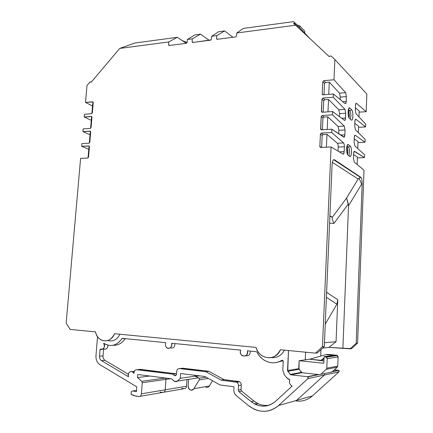 <?xml version="1.0" encoding="UTF-8"?>
<svg xmlns="http://www.w3.org/2000/svg" width="433" height="433" viewBox="0 0 433 433"><rect width="100%" height="100%" fill="white"/><g stroke="black" fill="none" stroke-linecap="round" stroke-linejoin="round"><path stroke-width="0.65" d="M357.128 164.47L357.414 157.011L357.128 164.47L357.414 157.011L353.593 154.646M358.351 132.66L358.6 126.23L358.351 132.66L358.6 126.23L354.816 123.345M357.745 148.519L358.01 141.58L357.745 148.519L358.01 141.58L354.21 138.95M358.957 116.888L359.184 110.967L358.957 116.888L359.184 110.967L355.423 107.828M315.484 353.144L317.367 352.911L324.295 346.514L322.455 346.698L315.484 353.144L317.367 352.911L324.295 346.514L322.455 346.698L315.484 353.144L280.416 349.756L315.484 353.144L317.367 352.911L324.295 346.514L322.455 346.698L315.484 353.144L280.416 349.756C276.075 361.55 258.874 359.644 256.055 347.401C258.874 359.644 276.075 361.55 280.416 349.756C276 357.707 269.878 359.715 262.057 355.785C259.113 353.788 257.11 350.99 256.055 347.401L114.512 333.713C110.772 344.121 97.36 342.638 95.504 331.873C97.36 342.638 110.772 344.121 114.512 333.713C111.433 339.954 107.119 342.102 101.566 340.159C98.464 338.59 96.445 335.829 95.504 331.873L70.211 329.426L66.157 323.17L80.598 158.359L87.78 158.034L80.598 158.359L66.157 323.17L70.211 329.426L95.504 331.873L70.211 329.426L66.157 323.17L80.598 158.359L87.78 158.034L88.527 157.174L89.214 146.062L81.648 146.322L81.886 143.594L89.063 143.177L89.81 142.316L90.502 131.28L82.936 131.616L83.174 128.899L90.335 128.401L91.082 127.535L91.78 116.569L84.218 116.986L84.457 114.29L91.607 113.706L92.348 112.834L93.052 101.939L85.49 102.437L86.973 85.555L89.988 81.978L90.892 81.837L91.211 82.221L119.735 48.426L168.762 41.952L168.556 44.761L169.249 45.503L186.347 43.295L187.18 42.342L187.381 39.495L192.317 38.846L192.122 41.698L192.842 42.456L210.573 40.166L211.428 39.192L211.618 36.296L216.744 35.62L216.554 38.526L217.306 39.295L235.704 36.919L236.591 35.928L236.77 32.978L295.631 25.211L293.558 23.588L295.008 22.852L293.509 21.65L243.368 28.405L236.77 32.978L295.631 25.211L329.275 56.658L329.746 56.16L331.099 56.014L334.861 59.527L366.843 94.01L334.861 59.527L333.984 79.759L345.642 92.662L339.494 93.165L340.278 97.089L340.176 99.536L340.278 97.089L346.411 96.608L345.642 92.662L339.494 93.165L340.278 97.089L340.176 99.536M168.762 41.952L177.27 37.303L134.869 43.013L119.735 48.426L168.762 41.952L177.27 37.303L134.869 43.013L119.735 48.426L168.762 41.952L168.556 44.761L169.249 45.503L186.347 43.295L187.18 42.342L187.381 39.495L192.317 38.846L200.511 34.175L194.753 34.949L187.381 39.495L192.317 38.846L192.122 41.698L192.842 42.456L210.573 40.166L211.428 39.192L211.618 36.296L216.744 35.62L224.592 30.932L218.622 31.733L211.618 36.296L216.744 35.62L216.554 38.526L217.306 39.295L235.704 36.919L236.591 35.928L236.77 32.978L295.631 25.211L293.558 23.588L294.976 22.781L293.509 21.65L243.368 28.405L236.77 32.978L236.591 35.928L235.704 36.919L217.306 39.295L216.554 38.526L216.744 35.62L224.592 30.932L232.943 37.276L224.592 30.932L218.622 31.733L211.618 36.296L211.428 39.192L210.573 40.166L192.842 42.456L192.122 41.698L192.317 38.846L200.511 34.175L208.95 40.139L200.511 34.175L194.753 34.949L187.381 39.495L187.18 42.342L186.347 43.295L169.249 45.503L168.556 44.761L168.762 41.952L177.27 37.303L186.314 43.3L177.27 37.303L134.869 43.013L119.735 48.426L91.211 82.221L119.735 48.426M326.617 292.307L337.767 299.733L326.617 292.307L337.767 299.733L336.051 341.691L328.928 347.369L350.043 348.868L356.197 343.261L357.582 343.12L351.466 348.695L350.043 348.868L356.197 343.261L357.582 343.12L364.007 170.234L354.162 161.985L353.447 158.381L353.631 153.693L354.243 151.339L364.478 157.623L357.382 157.888L364.478 157.623L364.581 154.765L354.795 145.829L354.08 142.186L354.264 137.521L354.86 135.231L355.206 135.226L365.051 142.224L357.972 142.56L365.051 142.224L365.154 139.383L355.417 129.765L354.714 126.079L354.892 121.44L355.471 119.216L355.829 119.221L365.62 126.907L358.556 127.318L365.62 126.907L365.723 124.082L356.04 113.787L355.336 110.063L355.52 105.457L356.078 103.287L356.451 103.308L366.183 111.676L359.141 112.158L366.183 111.676L366.843 94.01L334.861 59.527L333.984 79.759L323.76 80.695L322.764 81.74L322.212 93.934L323.121 94.816L333.372 93.983L345.193 103.633L345.61 103.655L346.216 101.398L342.774 101.658M81.648 146.322L88.825 145.921L89.431 146.711L88.527 157.174L87.78 158.034L88.527 157.174L89.431 146.711L88.825 145.921L81.648 146.322L81.886 143.594L89.063 143.177L81.886 143.594L81.648 146.322L88.781 149.233M82.936 131.616L90.102 131.134L90.708 131.908L89.81 142.316L89.063 143.177L89.81 142.316L90.708 131.908L90.102 131.134L82.936 131.616L83.174 128.899L90.335 128.401L83.174 128.899L82.936 131.616L90.032 134.733M84.218 116.986L91.368 116.423L91.975 117.186L91.082 127.535L90.335 128.401L91.082 127.535L91.975 117.186L91.368 116.423L84.218 116.986L84.457 114.29L91.607 113.706L84.457 114.29L84.218 116.986L91.276 120.309M85.49 102.437L92.635 101.787L93.236 102.534L92.348 112.834L91.607 113.706L92.348 112.834L93.236 102.534L92.635 101.787L85.49 102.437L86.973 85.555L89.988 81.978L86.973 85.555L85.49 102.437L92.516 105.955M324.458 342.698L336.051 341.691L337.767 299.733L336.863 304.231L337.767 299.733L336.051 341.691L324.458 342.698L336.051 341.691L328.928 347.369L342.887 348.213L348.538 205.729L346.6 198.022L358.113 179.013L360.759 177.216L334.417 159.739L333.534 159.777C332.717 160.524 332.235 162.256 332.079 164.968L324.295 346.514L332.079 164.968C332.382 161.049 333.161 159.306 334.417 159.739C333.161 159.306 332.382 161.049 332.079 164.968L324.295 346.514M360.759 177.216C361.723 178.217 362.188 180.507 362.15 184.09L361.674 184.095L348.538 205.729L348.343 203.981L333.951 223.423C332.804 220.944 332.176 219.001 332.079 217.593L346.6 198.022L358.113 179.013L332.382 162.359L358.113 179.013L359.157 178.439L361.674 184.095L348.538 205.729L346.6 198.022L358.113 179.013L360.759 177.216L334.417 159.739L360.759 177.216C361.723 178.217 362.188 180.507 362.15 184.09L361.674 184.095L348.538 205.729L342.887 348.213L350.043 348.868L356.197 343.261L362.15 184.09L361.674 184.095L359.157 178.439L360.278 177.227L360.759 177.216C361.723 178.217 362.188 180.507 362.15 184.09L356.197 343.261L357.582 343.12L364.007 170.234L354.162 161.985L353.447 158.381L353.631 153.693C353.75 151.956 354.064 151.166 354.578 151.323L354.248 151.339M340.278 97.089L346.411 96.608L346.216 101.398L346.411 96.608L345.642 92.662L339.494 93.165L340.278 97.089L346.411 96.608L346.216 101.398C346.091 103.162 345.75 103.909 345.193 103.633C345.75 103.909 346.091 103.162 346.216 101.398M323.213 112.19L323.722 100.786L323.213 112.19L323.722 100.786L324.712 99.752L328.523 99.455L327.976 111.86L328.523 99.455L338.795 109.76L339.58 113.641L345.729 113.224L344.96 109.327L333.231 97.225L322.975 98.037L333.231 97.225L333.372 93.983L345.193 103.633L333.372 93.983L333.231 97.225L344.96 109.327L338.795 109.76L339.58 113.641L339.456 116.618L339.58 113.641L345.729 113.224L344.96 109.327L338.795 109.76L339.58 113.641L339.456 116.618M339.58 113.641L345.729 113.224L345.534 118.047L341.718 118.296M322.423 129.743L322.942 118.122L322.423 129.743L322.942 118.122L323.938 117.089L327.754 116.84L327.196 129.467L327.754 116.84L338.092 126.452L338.882 130.295L345.047 129.943L344.273 126.09L332.474 114.799L332.614 111.535L344.511 120.363L344.912 120.363L345.534 118.047L345.729 113.224L345.534 118.047C345.41 119.827 345.069 120.601 344.511 120.363C345.069 120.601 345.41 119.827 345.534 118.047M327.196 129.467L327.754 116.84L338.092 126.452L338.882 130.295L345.047 129.943L344.852 134.793L340.571 135.02M321.632 147.409L322.163 135.561L321.632 147.409L322.163 135.561L323.159 134.539L326.985 134.333L326.417 147.188L326.985 134.333L337.383 143.247C337.94 143.902 338.205 145.169 338.184 147.041L344.365 146.765C344.387 144.882 344.127 143.61 343.58 142.95L331.71 132.487L331.851 129.202L344.208 137.18L344.852 134.793L345.047 129.943L344.273 126.09L338.092 126.452L338.882 130.295L338.736 133.802M326.417 147.188L326.985 134.333L337.383 143.247C337.94 143.902 338.205 145.169 338.184 147.041L344.365 146.765L344.165 151.642L339.288 151.848M334.861 59.527L331.099 56.014L329.746 56.16L329.275 56.658L295.631 25.211L329.275 56.658L329.746 56.16L331.099 56.014L334.861 59.527L333.984 79.759L345.642 92.662L333.984 79.759L323.76 80.695L322.764 81.74L322.212 93.934L323.121 94.816L333.372 93.983L333.231 97.225L322.975 98.037L321.979 99.081L321.551 111.86L322.336 112.25L332.614 111.535L332.474 114.799L322.19 115.492L321.194 116.531L320.772 129.407L321.546 129.792L331.851 129.202L331.71 132.487L321.4 133.055L320.398 134.089L319.835 146.506L319.987 147.068L320.756 147.447L331.083 146.976L322.455 346.698L331.083 146.976L343.125 154.126L343.499 154.099L344.165 151.642L344.365 146.765C344.387 144.882 344.127 143.61 343.58 142.95L337.383 143.247C337.94 143.902 338.205 145.169 338.184 147.041L338.011 151.09M348.386 144.649L347.499 144.866C346.119 146.451 346.481 154.289 347.97 155.101L349.772 156.405L347.97 155.101C345.962 153.921 346.411 142.847 348.386 144.649C346.411 142.847 345.962 153.921 347.97 155.101L350.189 156.508C351.888 156.383 351.883 147.074 350.183 146.029L348.386 144.649L350.183 146.029C352.126 147.274 351.704 158.04 349.772 156.405C351.704 158.04 352.126 147.274 350.183 146.029L348.386 144.649L347.223 145.358M351.223 119.963L349.442 118.377C348.008 117.359 347.612 109.722 348.922 108.207L349.853 108.061C347.905 105.961 347.461 116.888 349.442 118.377L351.223 119.963L349.442 118.377C347.461 116.888 347.905 105.961 349.853 108.061L351.628 109.722C353.263 110.994 353.328 120.006 351.699 120.12L351.223 119.963C353.128 121.895 353.545 111.27 351.628 109.722L349.853 108.061L351.628 109.722C353.545 111.27 353.128 121.895 351.223 119.963M336.051 341.691L328.928 347.369L322.639 348.045L328.928 347.369L351.466 348.695L350.043 348.868M329.892 215.943L331.575 216.657L329.87 216.538L331.575 216.657L329.892 215.943L331.575 216.657L332.079 217.593L346.6 198.022L348.343 203.981L333.951 223.423L329.583 223.125L333.951 223.423C332.804 220.944 332.176 219.001 332.079 217.593L346.6 198.022M337.767 299.733L336.863 304.231L325.259 324.117L336.863 304.231L326.406 297.265L336.863 304.231L325.259 324.117M333.616 159.717L360.278 177.227L333.886 159.761L334.417 159.739L333.886 159.761L360.278 177.227M350.205 119.059C351.255 116.282 351.152 113.533 349.891 110.816C351.152 113.533 351.255 116.282 350.205 119.059C351.255 116.282 351.152 113.533 349.891 110.816L348.419 109.457L349.891 110.816L351.628 109.722L349.891 110.816L348.186 110.848M349.106 117.949C349.545 114.869 349.269 112.526 348.273 110.929C349.269 112.526 349.545 114.869 349.106 117.949C349.545 114.869 349.269 112.526 348.273 110.929L349.891 110.816L348.419 109.457M348.549 155.523C349.853 155.036 349.756 147.886 348.435 147.096C349.756 147.886 349.853 155.036 348.549 155.523L348.619 155.474C349.869 154.743 349.718 147.864 348.435 147.096L347.001 146.008L348.435 147.096L350.183 146.029L348.435 147.096L346.768 147.139C347.667 149.001 347.888 151.393 347.423 154.343C347.888 151.393 347.667 149.001 346.768 147.15C347.667 149.001 347.888 151.393 347.423 154.343M347.537 154.565C348.143 151.344 347.899 148.876 346.811 147.171C347.899 148.876 348.143 151.344 347.537 154.565C348.143 151.344 347.899 148.876 346.811 147.171L348.435 147.096L347.001 146.008M304.718 33.108L304.81 31.252L304.718 33.108L304.81 31.252L299.701 25.818L296.854 24.805M299.604 27.707L299.701 25.818L299.604 27.707L299.701 25.818L304.81 31.252L299.701 25.818M280.909 23.344L276.465 23.945M187.132 42.586L182.174 40.545M165.926 38.829L162.175 39.338M194.72 42.212L211.136 39.858M91.856 113.63L92.732 103.444L91.856 113.63L92.732 103.444L93.165 103.406M90.589 128.33L91.482 117.965L90.589 128.33L91.482 117.965L91.91 117.933M89.312 143.106L90.221 132.563L89.312 143.106L90.221 132.563L90.654 132.536M88.029 157.964L88.954 147.242L88.029 157.964L88.954 147.242L89.387 147.22M323.992 94.746L324.496 83.558L323.992 94.746L324.496 83.558L325.486 82.519L329.28 82.178L328.744 94.362L329.28 82.178L339.494 93.165M276.644 362.432L283.063 360.7M241.019 389.559L241.674 391.091L238.902 391.676L238.242 390.128L238.502 385.635L241.273 385.105C241.208 383.075 240.293 381.852 238.534 381.435L239.46 381.722C240.678 382.442 241.284 383.568 241.273 385.105L241.019 389.559L238.242 390.128L241.019 389.559L241.674 391.091L241.019 389.559L241.273 385.105L241.019 389.559L238.242 390.128L238.902 391.676L251.194 401.678L255.329 404.308C262.652 407.491 269.364 406.522 275.453 401.402L292.14 386.074C289.672 384.656 288.914 382.583 289.866 379.865C288.914 382.583 289.672 384.656 292.14 386.074L291.593 385.798C289.531 384.25 288.957 382.269 289.866 379.865L286.689 377.722L284.237 374.594L282.798 370.047L283.231 361.349L282.798 370.047L284.237 374.594L286.689 377.722L289.866 379.865L288.324 379.194L286.689 377.722L284.237 374.594L282.798 370.047L283.231 361.349C283.09 360.418 282.614 360.083 281.802 360.353C273.407 365.739 261.629 361.793 257.094 352.273L256.347 351.71L257.094 352.273C258.793 355.59 261.131 358.21 264.108 360.132C270.003 363.601 275.897 363.677 281.802 360.353L282.76 360.38L283.231 361.349C283.09 360.418 282.614 360.083 281.802 360.353L282.5 360.261L281.802 360.353C273.407 365.739 261.629 361.793 257.094 352.273L256.347 351.71L247.4 350.817C247.719 355.055 246.031 356.695 242.318 355.731L242.323 355.731C240.445 354.313 239.92 352.451 240.753 350.151L171.657 343.255C171.939 347.071 170.483 348.673 167.29 348.067L166.039 346.936C168.107 350.319 172.989 347.142 171.657 343.255C172.989 347.142 168.107 350.319 166.039 346.936L165.336 344.852L165.72 342.665L122.566 338.357L121.917 338.709C117.462 344.906 112.104 346.833 105.852 344.479L103.649 343.196C110.502 347.293 116.591 345.799 121.917 338.709L124.904 338.59L121.917 338.709L122.566 338.357L121.917 338.709C116.591 345.799 110.502 347.293 103.649 343.196C105.132 347.19 104.099 349.22 100.548 349.285L100.099 349.03L99.52 356.18C99.438 358.199 100.104 359.693 101.528 360.657L128.477 376.748L101.528 360.657C100.104 359.693 99.438 358.199 99.52 356.18C99.438 358.199 100.104 359.693 101.528 360.657L105.03 360.364L101.528 360.657L128.477 376.748C127.957 373.04 129.229 371.341 132.287 371.644L133.986 373.349C132.2 369.246 126.804 372.596 128.477 376.748C126.804 372.596 132.2 369.246 133.986 373.349L134.051 372.483C134.344 370.643 135.258 369.722 136.806 369.722C135.258 369.722 134.344 370.643 134.051 372.483C134.344 370.643 135.258 369.722 136.806 369.722L172.859 374.172L174.661 375.633C175.636 375.893 176.236 375.454 176.458 374.307L176.653 371.438C176.945 369.533 177.914 368.58 179.56 368.58L205.897 371.703L221.106 380.131L205.897 371.703L208.858 371.298L205.897 371.703L179.56 368.58C177.914 368.58 176.945 369.533 176.653 371.438C176.945 369.533 177.914 368.58 179.56 368.58L205.897 371.703L221.106 380.131L235.747 381.933L221.106 380.131L223.985 379.649L208.858 371.298L205.897 371.703M250.236 351.098C250.328 354.562 248.834 356.121 245.755 355.769M174.91 343.58C174.862 347.098 173.379 348.522 170.456 347.856M107.969 345.204C107.649 348.565 106.193 349.772 103.595 348.825C106.193 349.772 107.649 348.565 107.969 345.204C107.774 348.251 106.464 349.539 104.05 349.074M133.12 371.552L134.463 371.059M139.188 369.457L176.009 373.755L176.469 374.139L176.009 373.755L172.859 374.172L176.009 373.755L140.146 369.349L136.806 369.722L172.859 374.172L174.353 375.438C175.43 376.017 176.134 375.638 176.458 374.307L176.653 371.438L176.458 374.307C176.134 375.638 175.43 376.017 174.353 375.438L176.155 375.189L174.353 375.438L172.859 374.172L136.806 369.722L140.146 369.349L136.806 369.722M181.6 368.337L208.858 371.298L182.672 368.207L179.56 368.58L182.672 368.207L208.858 371.298L223.985 379.649L221.106 380.131L236.678 382.225C237.906 382.951 238.513 384.087 238.502 385.635C238.437 383.589 237.517 382.355 235.747 381.933L238.534 381.435L223.985 379.649L221.106 380.131M97.528 336.647L95.964 355.764C95.801 359.796 97.133 362.778 99.963 364.716L136.806 386.88L136.46 391.535L136.806 386.88L136.46 391.535L132.66 391.004L131.334 391.719L131.129 394.403L136.108 396.2L131.129 394.403L131.334 391.719L132.66 391.004L136.541 390.387L132.66 391.004L136.46 391.535L132.66 391.004L131.334 391.719L131.129 394.403L133.483 395.529L138.657 396.568C140.216 396.601 141.147 395.686 141.439 393.814L142.257 382.74L141.715 381.305L165.357 378.014M324.106 356.651L323.824 363.265L324.106 356.651L325.686 356.808L324.106 356.651L323.824 363.265L299.138 360.721L309.736 359.195L326 354.595L327.808 354.373L326 354.595L333.903 355.26L324.106 356.651L333.903 355.26L326.52 354.546L333.903 355.26L324.106 356.651L326.498 357.128L327.202 358.638L326.796 368.18L326.282 369.317L320.804 374.312L319.668 374.68L302.039 372.721L301.4 372.353L290.224 374.453L290.873 374.832L307.408 376.71L318.049 374.502L307.408 376.71L290.873 374.832L290.224 374.453L287.512 370.567L288.492 350.535L287.756 371.325L290.873 374.832L307.408 376.71C308.35 377.094 308.556 377.717 308.015 378.577L324.404 375.054L308.015 378.577L278.592 405.51C268.909 413.136 258.945 413.223 248.694 405.77C258.945 413.223 268.909 413.136 278.592 405.51L308.015 378.577C308.556 377.717 308.35 377.094 307.408 376.71L307.841 376.872L308.015 378.577L278.592 405.51C271.193 411.713 263.048 412.947 254.144 409.196L248.694 405.77L236.434 395.73C234.626 394.138 233.755 392.082 233.825 389.559L233.988 386.739L233.825 389.559C233.755 392.082 234.626 394.138 236.434 395.73C234.626 394.138 233.755 392.082 233.825 389.559L233.988 386.739L220.051 384.969L204.847 376.483L180.588 373.517L180.269 378.301L177.47 381.035C176.415 381.933 175.316 381.966 174.19 381.121C175.316 381.966 176.415 381.933 177.47 381.035L180.269 378.301L195.435 376.098L180.269 378.301L180.588 373.517L180.269 378.301L177.47 381.035L174.845 381.538L171.457 378.794L137.726 374.502L171.457 378.794L174.19 381.121L171.457 378.794L137.726 374.502L137.499 377.592L141.715 381.305L142.257 382.74L165.969 379.351L165.476 378.031L165.969 379.351L165.476 378.031L165.969 379.351L165.476 378.031L165.969 379.351L165.244 389.819C164.968 391.589 164.08 392.455 162.575 392.428L160.123 392.087L162.575 392.428C164.08 392.455 164.968 391.589 165.244 389.819L165.969 379.351L165.244 389.819C164.968 391.589 164.08 392.455 162.575 392.428L160.123 392.087L162.575 392.428C164.08 392.455 164.968 391.589 165.244 389.819L165.969 379.351L142.257 382.74L141.715 381.305L137.499 377.592L149.656 376.023L137.499 377.592L141.715 381.305M271.323 357.609C277.125 358.091 281.477 355.601 284.384 350.14C281.477 355.601 277.125 358.091 271.323 357.609C277.125 358.091 281.477 355.601 284.384 350.14M107.785 340.527C112.959 341.913 117.013 339.813 119.952 334.238C117.013 339.813 112.959 341.913 107.785 340.527C112.959 341.913 117.013 339.813 119.952 334.238M295.918 400.947C302.142 401.732 307.641 400.049 312.426 395.897L338.909 371.931C339.391 371.168 339.207 370.621 338.352 370.285C339.207 370.621 339.391 371.168 338.909 371.931L312.426 395.897C307.641 400.049 302.142 401.732 295.918 400.947C302.142 401.732 307.641 400.049 312.426 395.897L338.909 371.931L324.404 375.054L296.524 400.417L324.404 375.054L324.474 373.674L324.404 375.054L296.524 400.417L278.592 405.51L296.524 400.417L324.404 375.054L324.474 373.674L324.404 375.054L296.524 400.417L312.426 395.897L296.524 400.417L324.404 375.054L324.474 373.674L324.404 375.054L338.909 371.931L338.747 370.426L334.341 369.858L338.352 370.285L332.539 371.492L338.352 370.285L334.341 369.858M305.249 359.839L305.601 352.191L305.249 359.839M112.981 345.285C117.938 345.583 122.036 343.364 125.272 338.628M103.574 349.101L103.027 355.915C102.946 357.923 103.617 359.406 105.03 360.364L101.528 360.657M128.314 374.215L105.03 360.364C103.617 359.406 102.946 357.923 103.027 355.915L99.52 356.18L100.099 349.03C102.886 351.201 106.096 345.935 103.649 343.196C106.096 345.935 102.886 351.201 100.099 349.03L99.52 356.18L103.027 355.915C102.946 357.923 103.617 359.406 105.03 360.364L128.314 374.215L105.03 360.364M238.242 390.128L238.502 385.635L238.242 390.128L238.902 391.676L241.674 391.091L253.895 401.007L241.674 391.091L253.895 401.007L258.003 403.61C261.684 405.337 265.456 405.845 269.315 405.136C263.746 406.084 258.604 404.709 253.895 401.007L251.194 401.678C259.54 407.702 267.632 407.61 275.453 401.402L292.14 386.074L275.453 401.402C267.632 407.61 259.54 407.702 251.194 401.678L238.902 391.676L251.194 401.678L253.895 401.007C258.604 404.709 263.746 406.084 269.315 405.136M320.691 356.094L320.972 349.583M187.007 379.698L186.574 386.241L141.439 393.814L142.257 382.74L141.439 393.814C141.147 395.686 140.216 396.601 138.657 396.568L136.108 396.2L138.657 396.568C140.216 396.601 141.147 395.686 141.439 393.814L186.574 386.241C186.32 387.914 185.465 388.742 184.02 388.72L181.654 388.401L184.02 388.72C185.465 388.742 186.32 387.914 186.574 386.241L187.007 379.698L186.574 386.241C186.32 387.914 185.465 388.742 184.02 388.72L163.809 392.211M212.5 380.753L209.366 385.971C208.479 387.27 207.331 387.692 205.924 387.226M195.483 375.335L195.413 376.466L195.483 375.335L195.413 376.466L199.651 375.844L195.413 376.466L199.304 378.193L206.076 377.165L199.304 378.193L199.196 379.887L208.376 378.453L199.196 379.887L193.924 388.71C193.004 390.063 191.824 390.496 190.374 390.014C188.88 389.272 188.139 387.963 188.155 386.084L188.593 379.46M194.628 376.217L194.693 375.238M253.787 403.491L256.206 403.821M327.288 354.416L336.679 355.233L337.459 355.536L338.141 356.981L337.772 366.101L337.28 367.189L332.008 371.969L330.92 372.326M288.492 350.535L287.512 370.567L298.77 368.629L287.512 370.567L290.224 374.453L301.406 372.358L298.77 368.624L299.138 360.721L309.736 359.195L320.869 360.326L309.736 359.195L326 354.595L309.736 359.195L323.922 360.976L319.543 360.527L320.869 360.326L324.052 357.988M321.86 360.765L324.036 358.291M333.886 355.628L333.87 356.056M356.451 103.308C355.942 103.043 355.634 103.758 355.52 105.457L355.336 110.063L356.04 113.787L365.723 124.082L365.62 126.907L355.829 119.221C355.32 118.994 355.011 119.73 354.892 121.44L354.714 126.079L355.417 129.765L365.154 139.383L365.051 142.224L355.206 135.226C354.697 135.031 354.383 135.8 354.264 137.521L354.08 142.186L354.795 145.829L364.581 154.765L364.478 157.623L354.578 151.323L364.478 157.623L364.581 154.765L354.795 145.829L354.08 142.186L354.264 137.521C354.383 135.8 354.697 135.031 355.206 135.226L365.051 142.224L365.154 139.383L355.417 129.765L354.714 126.079L354.892 121.44C355.011 119.73 355.32 118.994 355.829 119.221L365.62 126.907L365.723 124.082L356.04 113.787L355.336 110.063L355.52 105.457C355.634 103.758 355.942 103.043 356.451 103.308L366.183 111.676L366.843 94.01L366.183 111.676L356.451 103.308L356.018 103.341M357.582 343.12L351.466 348.695L357.582 343.12L364.007 170.234L354.162 161.985L353.447 158.381L353.631 153.693C353.75 151.956 354.064 151.166 354.578 151.323M322.666 112.228L321.427 111.346L322.666 112.228L321.427 111.346L321.979 99.081L323.722 100.786L324.712 99.752L322.975 98.037L321.979 99.081L323.722 100.786L324.712 99.752L322.975 98.037L321.979 99.081L321.427 111.346L322.336 112.25L332.614 111.535L344.511 120.363L332.614 111.535L332.474 114.799L344.273 126.09L338.092 126.452L327.754 116.84L323.938 117.089L322.19 115.492L321.194 116.531L320.631 128.872L321.546 129.792L331.851 129.202L343.818 137.191C344.381 137.391 344.728 136.59 344.852 134.793L345.047 129.943L344.273 126.09L338.092 126.452M344.273 126.09L332.474 114.799L322.19 115.492L321.194 116.531L320.631 128.872L321.546 129.792L331.851 129.202L331.71 132.487L321.4 133.055L331.71 132.487L343.58 142.95L337.383 143.247L326.985 134.333L323.159 134.539L321.4 133.055L320.398 134.089L319.835 146.506L320.756 147.447L331.083 146.976L343.125 154.126C343.688 154.278 344.035 153.45 344.165 151.642L344.365 146.765C344.387 144.882 344.127 143.61 343.58 142.95L337.383 143.247M91.336 82.075L89.988 81.978L90.93 81.88M295.631 25.211L293.558 23.588L294.229 23.344L298.997 28.356L294.229 23.344L294.976 22.781L293.509 21.65L243.368 28.405L236.77 32.978M331.575 216.657L332.079 217.593L331.575 216.657L329.87 216.538M356.197 343.261L362.15 184.09M342.887 348.213L348.538 205.729M328.928 347.369L322.639 348.045M348.343 203.981L333.951 223.423C332.804 220.944 332.176 219.001 332.079 217.593M366.183 111.676L359.141 112.158M355.829 119.221L355.428 119.248M365.62 126.907L358.556 127.318M355.206 135.226L354.838 135.248M365.051 142.224L357.972 142.56M364.478 157.623L357.382 157.888M348.597 108.856L349.853 108.061M348.976 117.695C349.296 114.842 349.03 112.569 348.181 110.88C349.03 112.569 349.296 114.842 348.976 117.695C349.296 114.842 349.03 112.569 348.181 110.88M359.157 178.439L361.674 184.095M328.523 99.455L324.712 99.752L328.523 99.455L338.795 109.76L328.523 99.455L327.976 111.86M321.432 147.415L319.835 146.506L321.432 147.415L319.835 146.506L320.398 134.089L322.163 135.561L323.159 134.539L321.4 133.055L320.398 134.089L322.163 135.561L323.159 134.539L326.985 134.333M321.194 116.531L322.942 118.122L321.194 116.531L322.942 118.122L323.938 117.089L327.754 116.84M328.744 94.362L329.28 82.178L325.486 82.519L323.76 80.695L322.764 81.74L324.496 83.558L325.486 82.519L329.28 82.178M322.455 346.698L331.083 146.976L343.125 154.126C343.688 154.278 344.035 153.45 344.165 151.642M216.744 35.62L224.592 30.932L218.622 31.733L211.618 36.296M192.317 38.846L200.511 34.175L194.753 34.949L187.381 39.495M177.27 37.303L186.32 43.284M169.655 45.454L168.556 44.761M200.511 34.175L208.95 40.139M193.178 42.412L192.122 41.698M224.592 30.932L232.943 37.276M217.566 39.262L216.554 38.526M92.635 101.787L93.133 102.042M91.368 116.423L91.845 116.65M90.102 131.134L90.551 131.334M88.825 145.921L89.252 146.1M322.764 81.74L324.496 83.558L322.764 81.74L322.212 93.934L323.121 94.816L333.372 93.983M323.327 94.8L322.212 93.934M333.984 79.759L323.76 80.695L325.486 82.519L323.76 80.695M321.427 111.346L322.336 112.25L332.614 111.535M333.231 97.225L344.96 109.327L338.795 109.76M322.033 129.765L320.631 128.872M331.851 129.202L343.818 137.191C344.381 137.391 344.728 136.59 344.852 134.793M332.474 114.799L322.19 115.492L323.938 117.089L322.19 115.492M319.835 146.506L320.756 147.447L331.083 146.976M331.71 132.487L343.58 142.95M322.942 118.122L323.938 117.089M324.496 83.558L325.486 82.519M345.729 113.224L344.96 109.327M346.411 96.608L345.642 92.662M240.753 350.151C237.787 357.057 249.538 358.28 247.4 350.817C249.538 358.28 237.787 357.057 240.753 350.151L171.657 343.255L240.753 350.151M165.72 342.665L165.336 344.852L166.039 346.936L165.336 344.852L165.72 342.665L122.566 338.357L165.72 342.665M137.499 377.592L137.726 374.502L137.499 377.592L149.656 376.023M180.588 373.517L204.847 376.483L220.051 384.969L204.847 376.483L180.588 373.517M233.988 386.739L220.051 384.969L233.988 386.739M95.964 355.764C95.801 359.796 97.133 362.778 99.963 364.716L136.806 386.88L99.963 364.716C97.133 362.778 95.801 359.796 95.964 355.764M256.347 351.71L247.4 350.817L256.347 351.71M177.47 381.035L198.531 377.852M180.269 378.301L195.435 376.098M326.52 354.546L336.679 355.233L325.686 356.808L327.202 358.638L326.796 368.18L326.282 369.317L320.804 374.312L319.668 374.68L302.039 372.721L290.873 374.832L302.045 372.721L299.003 369.354L298.77 368.624L299.138 360.721L309.736 359.195M327.808 354.373L336.679 355.233L325.686 356.808L327.202 358.638L326.796 368.18L326.282 369.317L320.804 374.312L319.668 374.68L302.039 372.721L299.003 369.354L287.756 371.325L299.008 369.354L299.138 360.721L323.824 363.265L299.138 360.721M132.66 391.004L136.541 390.387M140.146 369.349L176.009 373.755L172.859 374.172M241.273 385.105L238.502 385.635L241.273 385.105C241.208 383.075 240.293 381.852 238.534 381.435L223.985 379.649L208.858 371.298M238.502 385.635C238.437 383.589 237.517 382.355 235.747 381.933L238.534 381.435L223.985 379.649M176.009 373.755L176.469 374.139M141.439 393.814L165.244 389.819C164.968 391.589 164.08 392.455 162.575 392.428L160.123 392.087M186.574 386.241L165.244 389.819L165.969 379.351L170.64 378.686L165.969 379.351L165.244 389.819C164.968 391.589 164.08 392.455 162.575 392.428L139.94 396.347M195.413 376.466L199.304 378.193L195.413 376.466L199.651 375.844M199.304 378.193L199.196 379.887L199.304 378.193L206.076 377.165M199.196 379.887L193.924 388.71L199.196 379.887L208.376 378.453M193.924 388.71L209.366 385.971L193.924 388.71C190.98 391.167 189.059 390.29 188.155 386.084C189.059 390.29 190.98 391.167 193.924 388.71L209.366 385.971M336.679 355.233L338.141 356.981L337.772 366.101L337.28 367.189L332.008 371.969L320.804 374.312L332.008 371.969L337.28 367.189L326.282 369.317L337.28 367.189L337.772 366.101L326.796 368.18L337.772 366.101L338.141 356.981L327.202 358.638L338.141 356.981L336.679 355.233L325.686 356.808M320.869 360.326L319.543 360.527L323.922 360.976M294.997 22.803L309.952 38.597M298.997 28.356L294.229 23.344M358.113 179.013L332.382 162.359M333.886 159.761L334.417 159.739M333.951 223.423L329.583 223.125M336.863 304.231L326.406 297.265M348.273 110.929L349.891 110.816L351.628 109.722M346.811 147.171L348.435 147.096L350.183 146.029M321.979 99.081L323.722 100.786M324.712 99.752L322.975 98.037M338.882 130.295L345.047 129.943M320.398 134.089L322.163 135.561M338.184 147.041L344.365 146.765M323.159 134.539L321.4 133.055M282.5 360.261L281.802 360.353M124.904 338.59L121.917 338.709M176.155 375.189L174.353 375.438M182.672 368.207L179.56 368.58M142.257 382.74L170.64 378.686M278.592 405.51L312.426 395.897M308.015 378.577L338.909 371.931M307.408 376.71L318.049 374.502M290.873 374.832L302.045 372.721M290.224 374.453L301.406 372.358M287.756 371.325L299.008 369.354M287.512 370.567L298.77 368.629M103.027 355.915L99.52 356.18M238.534 381.435L235.747 381.933M241.674 391.091L238.902 391.676M253.895 401.007L251.194 401.678M338.352 370.285L332.539 371.492M327.202 358.638L338.141 356.981M326.796 368.18L337.772 366.101M326.282 369.317L337.28 367.189M320.804 374.312L332.008 371.969M91.352 82.059L90.892 81.837M309.671 38.331L295.008 22.852M350.984 119.752L351.699 120.12M349.095 155.918L350.189 156.508M216.998 39.268L216.695 39.051M192.571 42.439L192.274 42.234M169.011 45.492L168.718 45.308M320.653 147.447L319.987 147.068M321.362 129.786L320.772 129.407M322.076 112.234L321.551 111.86M322.796 94.789L322.331 94.421M343.104 154.11L343.499 154.099M343.829 137.201L344.208 137.18M344.544 120.39L344.912 120.363M345.258 103.682L345.61 103.655M134.3 371.417L132.287 371.644M174.661 375.633L175.901 375.465M307.841 376.872L318.812 374.583M290.478 374.686L301.655 372.586M239.46 381.722L236.678 382.225M258.003 403.61L255.329 404.308M338.747 370.426L332.208 371.79M337.459 355.536L326.498 357.128"/></g></svg>
